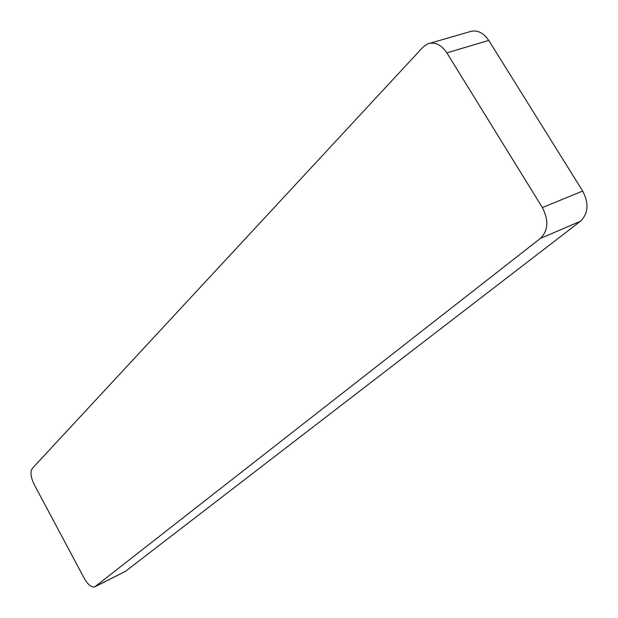 <?xml version="1.0" encoding="UTF-8"?>
<svg xmlns="http://www.w3.org/2000/svg" width="618" height="618" viewBox="0 0 618 618"><rect width="100%" height="100%" fill="white"/><g stroke="black" fill="none" stroke-linecap="round" stroke-linejoin="round"><path stroke-width="0.93" d="M540.495 238.347C548.251 230.529 548.877 220.263 542.365 207.563L446.884 52.862C441.128 44.442 434.624 41.483 427.386 43.978L422.99 47.138L32.244 468.49C30.073 471.943 30.738 477.305 34.229 484.582L84.257 578.355C87.988 584.798 91.495 587.633 94.77 586.868L540.495 238.347L580.449 221.259C588.321 213.496 589.062 203.43 582.689 191.055L488.738 40.409C483.052 32.213 476.563 29.363 469.255 31.873L430.236 43.152M580.449 221.259L125.354 571.411L95.311 586.536M94.77 586.868L125.354 571.411M582.689 191.055L542.365 207.563M446.884 52.862L488.738 40.409"/></g></svg>
